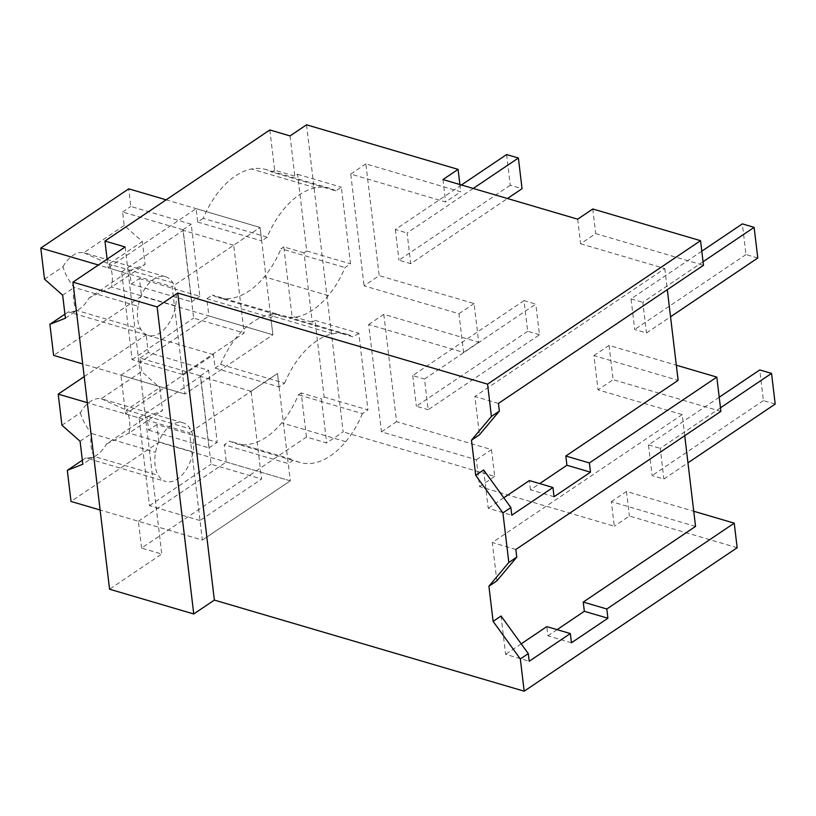 <?xml version="1.0" encoding="UTF-8"?>
<svg xmlns="http://www.w3.org/2000/svg" width="816" height="816" viewBox="0 0 816 816"><rect width="100%" height="100%" fill="white"/><g stroke="black" fill="none" stroke-linecap="round" stroke-linejoin="round"><path stroke-width="0.61" stroke-dasharray="4.08 3.06" d="M498.454 403.41L474.881 396.484L479.451 434.816M577.667 219.167L580.604 243.79L595.721 233.611L703.484 265.302M580.604 243.79L664.795 268.546L474.881 396.484M592.783 208.988L595.721 233.611M554.044 496.73L530.471 489.804L539.672 483.602M664.795 268.546L667.315 289.67M483.643 469.965L488.213 508.286L511.785 515.222M503.798 497.791L488.213 508.286M530.471 489.804L529.37 480.563M695.548 526.412L611.357 501.646L614.285 526.218L479.584 486.601L476.381 459.765L381.48 431.858L368.679 324.523L463.58 352.441L458.959 313.721L364.069 285.814L379.175 275.624L365.854 163.883L460.754 191.801L445.638 201.98L350.737 174.073L364.069 285.814M442.966 179.551L445.638 201.98M684.726 435.713L682.217 414.599L598.026 389.844L593.936 355.603L678.127 380.358M459.887 184.528L460.754 191.801M306.541 124.807L343.148 431.858L326.665 442.966L306.459 437.019L141.566 548.087L161.772 554.033L109.558 589.203M368.679 324.523L383.795 314.344L478.696 342.251L474.076 303.542L379.175 275.624M383.795 314.344L396.596 421.678L491.497 449.585L494.69 476.422L343.148 431.858M290.047 135.915L294.851 176.164L297.595 174.308L306.734 250.981L303.991 252.827L312.263 322.208L315.007 320.362L324.156 397.025L321.402 398.881L326.665 442.966M269.841 129.968L274.645 170.218L294.851 176.164M107.11 259.141L108.151 267.872L128.357 273.819L161.772 554.033M274.645 170.218L271.891 172.074L335.876 190.883L341.374 187.19L350.513 263.854L345.025 267.556A79.183 47.175 -73.6 0 1 328.338 295.616A79.213 47.195 -73.6 0 1 282.316 316.384A79.213 47.195 -73.6 0 1 276.318 313.834L270.82 317.536L272.881 334.784L141.535 296.167L53.601 355.399M335.876 190.883A79.183 47.175 -73.6 0 0 329.878 188.343A79.183 47.175 -73.6 0 0 315.486 187.802A79.213 47.195 -73.6 0 0 267.179 237.17L203.194 218.351A79.213 47.195 -73.6 0 1 251.501 168.983A79.183 47.175 -73.6 0 1 265.894 169.524A79.183 47.175 -73.6 0 1 271.891 172.074M203.194 218.351L197.696 222.054L196.095 208.641L108.151 267.872M125.154 246.983L128.357 273.819L172.135 286.691L184.936 394.026L272.881 334.784L260.08 227.45L172.135 286.691M737.164 547.73L629.401 516.038L614.285 526.218M494.69 476.422L479.584 486.601M682.217 414.599L492.293 542.528L496.862 580.87M501.055 616.019L505.624 654.34L529.196 661.266M521.21 643.844L505.624 654.34M571.455 642.784L547.883 635.848L546.781 626.617M547.883 635.848L557.093 629.646M593.936 355.603L609.052 345.413L676.321 365.201M458.959 313.721L474.076 303.542M463.58 352.441L478.696 342.251M350.737 174.073L365.854 163.883M609.052 345.413L613.132 379.664L598.026 389.844M515.865 549.464L492.293 542.528M720.895 411.356L613.132 379.664M611.357 501.646L626.464 491.467L693.733 511.255M626.464 491.467L629.401 516.038M476.381 459.765L491.497 449.585M381.48 431.858L396.596 421.678M303.991 252.827L283.784 246.891L292.057 316.271L312.263 322.208M283.784 246.891L281.041 248.737L345.025 267.556M306.734 250.981L350.513 263.854M297.595 174.308L341.374 187.19M306.459 437.019L301.196 392.935L321.402 398.881M301.196 392.935L298.452 394.791A79.183 47.175 -73.6 0 1 281.765 422.851A79.213 47.195 -73.6 0 1 235.753 443.618A79.213 47.195 -73.6 0 1 229.745 441.068L224.247 444.771L288.232 463.59L293.729 459.887L229.745 441.068M324.156 397.025L367.934 409.897L362.437 413.6L298.452 394.791M315.007 320.362L358.795 333.234L367.934 409.897M358.795 333.234L353.297 336.937L289.313 318.118L292.057 316.271M267.179 237.17L261.681 240.873L260.08 227.45L166.138 199.828M197.696 222.054L261.681 240.873M196.095 208.641L260.08 227.45L233.692 245.228L244.168 333.01L182.6 374.473L184.936 394.026L272.881 334.784L208.896 315.965L206.836 298.717L212.333 295.015A79.213 47.195 -73.6 0 0 218.331 297.565A79.213 47.195 -73.6 0 0 264.353 276.797A79.183 47.175 -73.6 0 0 281.041 248.737M215.108 368.108L279.092 386.917L284.59 383.214L220.606 364.405L215.108 368.108L213.506 354.685L125.572 413.926L120.952 375.207L184.936 394.026L82.702 363.956M125.572 413.926L189.557 432.745L202.348 540.08L290.292 480.838L288.232 463.59M141.566 548.087L138.363 521.261L202.348 540.08L290.292 480.838L158.957 442.211L71.012 501.452M138.363 521.261L226.307 462.019L224.247 444.771M120.952 375.207L208.896 315.965M220.606 364.405A79.213 47.195 -73.6 0 1 268.913 315.037A79.183 47.175 -73.6 0 1 283.305 315.578A79.183 47.175 -73.6 0 1 289.313 318.118M362.437 413.6A79.183 47.175 -73.6 0 1 345.749 441.67A79.213 47.195 -73.6 0 1 299.737 462.427A79.213 47.195 -73.6 0 1 293.729 459.887M284.59 383.214A79.213 47.195 -73.6 0 1 332.897 333.856A79.183 47.175 -73.6 0 1 347.29 334.387A79.183 47.175 -73.6 0 1 353.297 336.937M279.092 386.917L277.491 373.504L189.557 432.745M213.506 354.685L146.156 334.876L148.257 352.512L208.641 370.27L217.229 442.333L156.856 424.575L158.957 442.211M226.307 462.019L290.292 480.838L277.491 373.504L251.114 391.272L261.579 479.053L200.022 520.526L202.348 540.08L100.113 510.01M206.836 298.717L270.82 317.536M276.318 313.834L212.333 295.015M64.933 314.17L68.34 311.875A30.59 18.227 -73.6 0 0 89.158 297.85L129.591 270.616L131.192 284.08L139.434 278.531L141.535 296.167M139.434 278.531L199.818 296.29L191.23 224.216L130.846 206.458L128.744 188.833M182.6 374.473L132.09 359.621L121.625 271.84L98.399 265.006M65.413 318.189L76.888 310.457C72.461 311.855 69.605 312.324 68.34 311.875L148.247 335.417A30.59 18.227 -73.6 0 1 140.872 329.276A30.58 18.217 -73.6 0 1 138.139 306.275M44.513 279.164L62.954 266.74C65.025 273.88 68.748 280.786 74.144 287.456L138.128 306.275A30.59 18.227 -73.6 0 1 143.779 290.506A30.59 18.227 -73.6 0 1 164.597 276.491A30.59 18.227 -73.6 0 1 165.505 276.716A30.59 18.227 -73.6 0 1 172.89 282.856A30.58 18.217 -73.6 0 1 175.624 305.857A30.59 18.227 -73.6 0 1 169.973 321.616A30.59 18.227 -73.6 0 1 149.165 335.641A30.59 18.227 -73.6 0 1 148.247 335.417M129.591 270.616L145.105 264.496L111.639 287.048L89.158 297.85M131.192 284.08L191.576 301.838L182.978 229.775L122.604 212.017L124.205 225.481L142.361 241.505L145.105 264.496M191.576 301.838L199.818 296.29M182.978 229.775L191.23 224.216M122.604 212.017L130.846 206.458M62.954 266.74A30.59 18.227 -73.6 0 1 83.773 252.715L124.205 225.481M121.625 271.84L183.182 230.367L193.647 318.148L244.168 333.01M233.692 245.228L183.182 230.367M132.09 359.621L193.647 318.148M62.669 295.188L74.154 287.456A30.58 18.217 106.4 0 0 76.898 310.447L140.872 329.276M108.895 264.058C112.271 270.025 113.189 277.685 111.639 287.038L175.634 305.857M83.773 252.715L108.905 264.037L142.361 241.505M82.345 460.224L85.751 457.929L165.658 481.471A30.59 18.227 -73.6 0 1 158.284 475.32A30.58 18.217 -73.6 0 1 155.55 452.319A30.59 18.227 -73.6 0 1 161.191 436.56A30.59 18.227 -73.6 0 1 182.009 422.535A30.59 18.227 -73.6 0 1 182.927 422.759A30.59 18.227 -73.6 0 1 190.301 428.91A30.58 18.217 -73.6 0 1 193.035 451.911A30.59 18.227 -73.6 0 1 187.394 467.67A30.59 18.227 -73.6 0 1 166.576 481.695A30.59 18.227 -73.6 0 1 165.658 481.471M156.856 424.575L148.604 430.134L147.002 416.67L106.57 443.904A30.59 18.227 -73.6 0 1 85.751 457.929C87.026 458.378 89.872 457.909 94.299 456.511L82.824 464.233M200.022 520.526L149.501 505.665L139.036 417.884L87.312 402.676M147.002 416.67L162.517 410.55L129.05 433.092C130.601 423.739 129.683 416.078 126.307 410.101L159.783 387.549L162.517 410.55M106.57 443.904L129.061 433.092L193.045 451.911M148.604 430.134L208.988 447.892L200.399 375.819L140.015 358.071L141.617 371.535L159.783 387.549M208.988 447.892L217.229 442.333M200.399 375.819L208.641 370.27M140.015 358.071L148.257 352.512M61.924 425.218L80.366 412.794A30.59 18.227 -73.6 0 1 101.184 398.769L141.617 371.535M84.211 376.615L146.156 334.876M139.036 417.884L200.593 376.421L211.069 464.202L261.579 479.053M251.114 391.272L200.593 376.421M149.501 505.665L211.069 464.202M80.366 412.794C82.436 419.934 86.17 426.839 91.555 433.51A30.58 18.217 106.4 0 0 94.309 456.491L158.284 475.32M80.08 441.232L91.565 433.5L155.54 452.319M101.184 398.769L126.317 410.091L190.301 428.91M757.789 258.009L745.997 254.551L742.346 223.88M701.801 251.185L631.043 298.85L634.695 329.521L646.486 332.989L670.548 316.781M745.997 254.551L634.695 329.521M703.066 261.742L642.824 302.318L646.486 332.989M631.043 298.85L642.824 302.318M775.2 404.063L763.409 400.595L759.757 369.934M719.222 397.239L648.455 444.904L652.117 475.575L663.898 479.033L687.959 462.825M763.409 400.595L652.117 475.575M720.477 407.796L660.246 448.372L663.898 479.033M648.455 444.904L660.246 448.372M506.603 154.55L510.265 185.222L522.046 188.69M473.219 188.455L407.092 232.999L410.754 263.66L507.46 198.523M461.438 184.987L395.311 229.531L407.092 232.999M510.265 185.222L398.963 260.192L410.754 263.66M395.311 229.531L398.963 260.192M539.468 334.733L527.677 331.276L524.025 300.604L535.806 304.072L424.514 379.042L428.165 409.714L539.468 334.733L535.806 304.072M524.025 300.604L412.723 375.574L424.514 379.042M527.677 331.276L416.384 406.246L428.165 409.714M412.723 375.574L416.384 406.246M315.486 187.802L251.501 168.983M328.338 295.616L264.353 276.797M345.749 441.67L281.765 422.851M332.897 333.856L268.913 315.037M172.89 282.856L108.905 264.037M329.878 188.343L265.894 169.524M347.29 334.387L283.305 315.578M299.737 462.427L235.753 443.618M282.316 316.384L218.331 297.565M165.505 276.716L85.874 253.297M182.927 422.759L103.285 399.34"/><path stroke-width="1.22" d="M157.131 306.918L177.745 293.036L487.57 384.142L491.416 416.435L499.372 411.08L479.451 434.816L471.495 440.171L475.687 475.32L502.921 512.917L508.827 562.489L488.917 586.225L493.109 621.374L520.333 658.971L524.178 691.193L214.363 600.086L193.749 613.969L157.131 306.918L72.94 282.152L109.558 589.203L193.749 613.969M487.57 384.142L700.546 240.679L703.484 265.302L498.454 403.41L499.372 411.08M491.416 416.435L471.495 440.171M700.546 240.679L592.783 208.988L577.667 219.167L442.966 179.551L458.082 169.371L306.541 124.807L290.047 135.915L269.841 129.968L104.948 241.046L125.154 246.983L72.94 282.152M177.745 293.036L214.363 600.086M539.672 483.602L566.916 465.253L565.814 456.011L678.127 380.358L667.315 289.67M475.687 475.32L483.643 469.965L510.877 507.562L511.785 515.222L552.942 487.499L529.37 480.563L503.798 497.791M684.726 435.713L695.548 526.412L583.236 602.065L584.338 611.296L557.093 629.646M458.082 169.371L459.887 184.528M104.948 241.046L107.11 259.141M552.942 487.499L554.044 496.73L590.488 472.178L589.387 462.947L716.815 377.104L720.895 411.356L515.865 549.464L516.783 557.134L496.862 580.87L488.917 586.225M502.921 512.917L510.877 507.562M508.827 562.489L516.783 557.134M520.333 658.971L528.289 653.616L529.196 661.266L570.353 633.553L571.455 642.784L607.91 618.232L606.808 608.991L734.237 523.158L737.164 547.73L524.178 691.193M493.109 621.374L501.055 616.019L528.289 653.616M570.353 633.553L546.781 626.617L521.21 643.844M590.488 472.178L566.916 465.253M589.387 462.947L565.814 456.011M676.321 365.201L716.815 377.104M606.808 608.991L583.236 602.065M693.733 511.255L734.237 523.158M607.91 618.232L584.338 611.296M82.702 363.956L53.601 355.399L49.888 324.299L64.933 314.17M166.138 199.828L128.744 188.833L40.8 248.064L44.513 279.164L62.669 295.188L65.413 318.189L49.888 324.299M98.399 265.006L40.8 248.064M100.113 510.01L71.012 501.452L67.31 470.353L82.345 460.224M87.312 402.676L58.211 394.118L61.924 425.218L80.08 441.232L82.824 464.233L67.31 470.353M58.211 394.118L84.211 376.615M701.801 251.185L742.346 223.88L754.127 227.348L703.066 261.742M670.548 316.781L757.789 258.009L754.127 227.348M719.222 397.239L759.757 369.934L771.538 373.402L720.477 407.796M687.959 462.825L775.2 404.063L771.538 373.402M461.438 184.987L506.603 154.55L518.395 158.018L473.219 188.455M507.46 198.523L522.046 188.69L518.395 158.018"/></g></svg>
